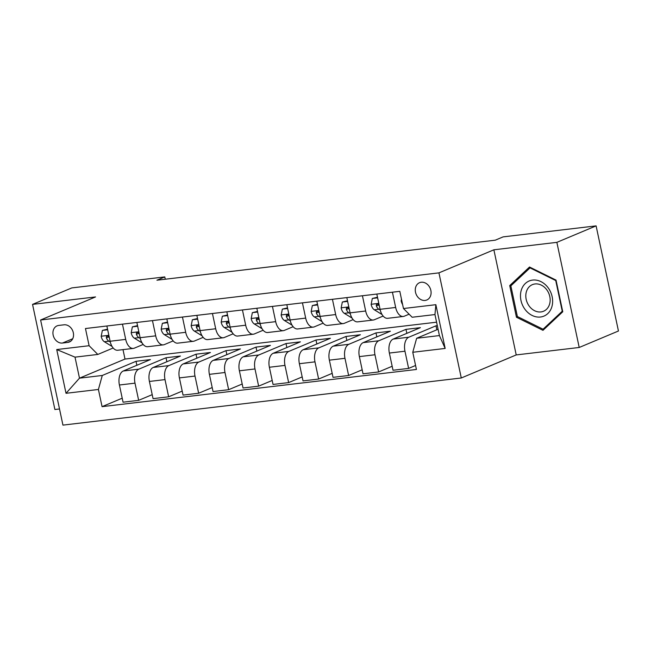 <?xml version="1.0" encoding="UTF-8"?>
<svg xmlns="http://www.w3.org/2000/svg" width="651" height="651" viewBox="0 0 651 651"><rect width="100%" height="100%" fill="white"/><g stroke="black" fill="none" stroke-linecap="round" stroke-linejoin="round"><path stroke-width="0.98" d="M421.254 282.241A9.374 7.633 -112.8 0 0 419.553 282.689A9.374 7.633 -112.8 0 0 415.777 293.284A9.374 7.633 -112.8 0 0 425.119 300.428A9.374 7.633 -112.8 0 0 426.812 299.981A9.374 7.633 -112.8 0 0 430.588 289.394A9.374 7.633 -112.8 0 0 421.254 282.241M579.211 347.471L556.865 242.351L493.873 249.805L516.219 354.925L579.211 347.471L618.45 331.001L596.104 225.881L503.117 236.883L495.273 240.178L156.932 280.207L164.776 276.911L71.789 287.913L32.55 304.391L54.896 409.512L59.51 408.966M516.219 354.925L461.282 377.987L62.944 425.119L40.606 319.999L438.937 272.867L461.282 377.987M62.472 343.044L67.753 342.418A9.081 7.397 -112.8 0 0 69.397 341.987A9.081 7.397 -112.8 0 0 73.058 331.733A9.081 7.397 -112.8 0 0 64.01 324.808L58.728 325.427A9.081 7.397 -112.8 0 0 57.085 325.858A9.081 7.397 -112.8 0 0 53.423 336.119A9.081 7.397 -112.8 0 0 62.472 343.044L72.717 338.748M98.415 389.469L66.02 393.302L56.727 349.554L89.114 345.714L97.813 354.445L75.011 357.147L79.487 378.166L102.28 375.472L98.415 389.469L102.069 406.655L416.42 369.467L412.767 352.272L416.632 338.276L439.425 335.574L434.958 314.555L412.164 317.249L403.465 308.525L435.861 304.692L445.162 348.44L412.767 352.272M403.465 308.525L399.812 291.331L85.46 328.527L89.114 345.714M556.865 242.351L596.104 225.881M493.873 249.805L438.937 272.867M40.606 319.999L95.542 296.937L32.55 304.391M165.264 279.222L164.776 276.911M122.998 349.628L125 359.059L79.487 378.166L66.02 393.302M97.813 354.445L113.176 347.992M392.423 292.209L395.662 307.459A11.718 6.632 83.3 0 0 403.319 316.459A11.718 6.632 83.3 0 0 404.352 316.183L409.113 314.189M362.428 295.757L365.667 311.007A11.718 6.632 83.3 0 0 373.324 320.015A11.718 6.632 83.3 0 0 374.358 319.739L383.138 316.052M332.433 299.305L335.672 314.555A11.718 6.632 83.3 0 0 343.329 323.563A11.718 6.632 83.3 0 0 344.363 323.287L353.143 319.6M302.438 302.853L305.677 318.103A11.718 6.632 83.3 0 0 313.334 327.111A11.718 6.632 83.3 0 0 314.368 326.835L323.148 323.148M272.435 306.401L275.682 321.651A11.718 6.632 83.3 0 0 283.34 330.659A11.718 6.632 83.3 0 0 284.373 330.382L293.153 326.696M242.441 309.957L245.687 325.207A11.718 6.632 83.3 0 0 253.345 334.207A11.718 6.632 83.3 0 0 254.378 333.93L263.159 330.244M212.446 313.505L215.693 328.755A11.718 6.632 83.3 0 0 223.35 337.755A11.718 6.632 83.3 0 0 224.383 337.478L233.164 333.8M182.451 317.053L185.698 332.303A11.718 6.632 83.3 0 0 193.355 341.303A11.718 6.632 83.3 0 0 194.389 341.034L203.169 337.348M152.456 320.601L155.703 335.851A11.718 6.632 83.3 0 0 163.352 344.859A11.718 6.632 83.3 0 0 164.394 344.582L173.166 340.896M122.461 324.149L125.708 339.399A11.718 6.632 83.3 0 0 133.357 348.407A11.718 6.632 83.3 0 0 134.399 348.13L143.171 344.444M136.873 365.284L136.026 361.305L102.28 375.472M136.026 361.305L150.422 359.596L123.267 370.997A11.718 6.632 83.3 0 0 119.41 385.001L123.063 402.188L138.655 400.341L152.212 394.652M166.868 361.736L166.021 357.749L138.866 369.15A11.718 6.632 83.3 0 0 135.001 383.154L138.655 400.341M166.021 357.749L180.417 356.048L153.262 367.449A11.718 6.632 83.3 0 0 149.404 381.453L153.058 398.64L168.65 396.793L182.207 391.105M196.862 358.188L196.016 354.201L168.861 365.602A11.718 6.632 83.3 0 0 165.004 379.606L168.65 396.793M196.016 354.201L210.419 352.5L183.265 363.901A11.718 6.632 83.3 0 0 179.399 377.897L183.053 395.092L198.653 393.245L212.202 387.557M226.857 354.64L226.011 350.653L198.856 362.054A11.718 6.632 83.3 0 0 194.999 376.058L198.653 393.245M226.011 350.653L240.414 348.952L213.259 360.353A11.718 6.632 83.3 0 0 209.394 374.349L213.048 391.536L228.647 389.697L242.196 384.009M256.852 351.092L256.006 347.105L228.851 358.506A11.718 6.632 83.3 0 0 224.994 372.502L228.647 389.697M256.006 347.105L270.409 345.404L243.254 356.805A11.718 6.632 83.3 0 0 239.389 370.801L243.043 387.988L258.642 386.149L272.191 380.453M286.847 347.544L286.001 343.557L258.846 354.958A11.718 6.632 83.3 0 0 254.989 368.954L258.642 386.149M286.001 343.557L300.404 341.848L273.249 353.249A11.718 6.632 83.3 0 0 269.384 367.254L273.038 384.44L288.637 382.593L302.186 376.905M316.842 343.988L315.995 340.009L288.841 351.41A11.718 6.632 83.3 0 0 284.983 365.406L288.637 382.593M315.995 340.009L330.399 338.3L303.244 349.701A11.718 6.632 83.3 0 0 299.379 363.706L303.032 380.892L318.632 379.045L332.181 373.357M346.845 340.44L345.99 336.461L318.835 347.862A11.718 6.632 83.3 0 0 314.978 361.858L318.632 379.045M345.99 336.461L360.394 334.752L333.239 346.153A11.718 6.632 83.3 0 0 329.373 360.158L333.027 377.344L348.627 375.497L362.176 369.809M376.839 336.892L375.985 332.905L348.83 344.306A11.718 6.632 83.3 0 0 344.973 358.31L348.627 375.497M375.985 332.905L390.388 331.204L363.234 342.605A11.718 6.632 83.3 0 0 359.368 356.602L363.022 373.796L378.622 371.949L392.171 366.261M406.834 333.345L405.98 329.357L378.825 340.758A11.718 6.632 83.3 0 0 374.968 354.762L378.622 371.949M405.98 329.357L420.383 327.656L393.228 339.057A11.718 6.632 83.3 0 0 389.363 353.054L393.017 370.248L408.616 368.401L415.574 365.48M436.829 329.797L435.983 325.809L408.828 337.21A11.718 6.632 83.3 0 0 404.963 351.214L408.616 368.401M435.983 325.809L437.317 325.655M438.082 329.268L416.632 338.276M125 359.059L436.577 322.188M106.87 325.996L110.109 341.246A11.718 6.632 83.3 0 0 117.766 350.246L133.357 348.407M102.069 406.655L122.217 398.2M136.865 322.448L140.103 337.698A11.718 6.632 83.3 0 0 147.761 346.698L163.352 344.859M166.859 318.9L170.098 334.15A11.718 6.632 83.3 0 0 177.756 343.15L193.355 341.303M196.854 315.353L200.093 330.602A11.718 6.632 83.3 0 0 207.75 339.602L223.35 337.755M226.849 311.796L230.088 327.046A11.718 6.632 83.3 0 0 237.745 336.054L253.345 334.207M256.844 308.248L260.083 323.498A11.718 6.632 83.3 0 0 267.74 332.506L283.34 330.659M286.839 304.701L290.077 319.95A11.718 6.632 83.3 0 0 297.735 328.958L313.334 327.111M316.834 301.153L320.072 316.402A11.718 6.632 83.3 0 0 327.73 325.402L343.329 323.563M346.828 297.605L350.067 312.854A11.718 6.632 83.3 0 0 357.725 321.854L373.324 320.015M376.823 294.057L380.062 309.306A11.718 6.632 83.3 0 0 387.719 318.306L403.319 316.459M75.011 357.147L56.727 349.554M435.861 304.692L434.958 314.555M445.162 348.44L439.425 335.574M556.035 280.109L529.515 267.016L509.725 285.586L516.446 317.24L542.975 330.334L562.765 311.764L556.035 280.109M517.732 316.703L516.446 317.24M512.313 284.495L509.725 285.586M107.667 329.78L102.378 330.407L101.182 336.372A7.763 4.394 83.3 0 0 104.372 341.734L112.094 346.47M107.545 329.178L102.378 330.407M109.368 337.771A7.763 4.394 -96.7 0 1 109.27 337.543L108.123 336.25L107.138 336.111L106.406 336.681L106.39 337.885A7.763 4.394 83.3 0 0 108.929 341.197L110.288 342.035M109.278 337.568A3.955 2.238 -96.7 0 1 108.652 336.933L106.39 337.885M137.662 326.232L132.373 326.859L131.176 332.824A7.763 4.394 83.3 0 0 134.366 338.186L142.089 342.922M137.54 325.63L132.373 326.859M139.363 334.223A7.763 4.394 -96.7 0 1 139.265 333.987L138.118 332.702L137.133 332.563L136.401 333.133L136.385 334.329A7.763 4.394 83.3 0 0 138.923 337.649L140.282 338.479M139.273 334.012A3.955 2.238 -96.7 0 1 138.647 333.385L136.385 334.329M167.657 322.684L162.368 323.311L161.171 329.276A7.763 4.394 83.3 0 0 164.361 334.638L172.084 339.374M167.535 322.082L162.368 323.311M169.358 330.675A7.763 4.394 -96.7 0 1 169.26 330.439L168.113 329.154L167.128 329.015L166.396 329.577L166.379 330.781A7.763 4.394 83.3 0 0 168.918 334.101L170.285 334.931M169.268 330.464A3.955 2.238 -96.7 0 1 168.642 329.837L166.379 330.781M197.652 319.128L192.362 319.755L191.166 325.72A7.763 4.394 83.3 0 0 194.356 331.09L202.079 335.818M197.53 318.534L192.362 319.755M199.352 327.119A7.763 4.394 -96.7 0 1 199.255 326.892L198.107 325.606L197.123 325.459L196.399 326.029L196.374 327.233A7.763 4.394 83.3 0 0 198.913 330.545L200.28 331.383M199.263 326.916A3.955 2.238 -96.7 0 1 198.636 326.289L196.374 327.233M227.647 315.58L222.357 316.207L221.161 322.172A7.763 4.394 83.3 0 0 224.351 327.543L232.073 332.27M227.525 314.978L222.357 316.207M229.347 323.571A7.763 4.394 -96.7 0 1 229.25 323.344L228.102 322.05L227.118 321.911L226.393 322.481L226.369 323.685A7.763 4.394 83.3 0 0 228.908 326.997L230.275 327.835M229.258 323.368A3.955 2.238 -96.7 0 1 228.631 322.733L226.369 323.685M540.485 317.013A19.05 15.502 -112.8 0 0 552.154 296.693A19.05 15.502 -112.8 0 0 532.632 280.076A19.05 15.502 -112.8 0 0 520.955 300.388A19.05 15.502 -112.8 0 0 540.485 317.013M540.957 311.927A14.42 11.734 -112.8 0 0 543.569 311.235A14.42 11.734 -112.8 0 0 549.379 294.952A14.42 11.734 -112.8 0 0 535.016 283.958A14.42 11.734 -112.8 0 0 532.404 284.642A14.42 11.734 -112.8 0 0 526.594 300.933A14.42 11.734 -112.8 0 0 540.957 311.927M510.856 285.862L530.036 267.87L555.734 280.548L562.252 311.227L543.072 329.219L517.382 316.532L510.856 285.862M530.687 267.594L530.036 267.87M545.042 328.389L543.072 329.219M257.65 312.032L252.352 312.659L251.164 318.624A7.763 4.394 83.3 0 0 254.346 323.986L262.068 328.722M257.519 311.43L252.352 312.659M259.342 320.023A7.763 4.394 -96.7 0 1 259.244 319.796L258.097 318.502L257.112 318.363L256.388 318.933L256.364 320.137A7.763 4.394 83.3 0 0 258.903 323.449L260.27 324.288M259.253 319.82A3.955 2.238 -96.7 0 1 258.626 319.185L256.364 320.137M287.644 308.484L282.347 309.111L281.159 315.076A7.763 4.394 83.3 0 0 284.341 320.438L292.063 325.175M287.514 307.882L282.347 309.111M289.337 316.476A7.763 4.394 -96.7 0 1 289.239 316.248L288.092 314.954L287.107 314.815L286.383 315.385L286.359 316.589A7.763 4.394 83.3 0 0 288.898 319.901L290.265 320.74M289.247 316.272A3.955 2.238 -96.7 0 1 288.621 315.637L286.359 316.589M317.639 304.937L312.342 305.563L311.154 311.528A7.763 4.394 83.3 0 0 314.335 316.891L322.058 321.627M317.509 304.334L312.342 305.563M319.332 312.928A7.763 4.394 -96.7 0 1 319.234 312.7L318.087 311.406L317.102 311.268L316.378 311.837L316.353 313.033A7.763 4.394 83.3 0 0 318.892 316.353L320.259 317.192M319.242 312.724A3.955 2.238 -96.7 0 1 318.616 312.089L316.353 313.033M347.634 301.389L342.336 302.015L341.148 307.98A7.763 4.394 83.3 0 0 344.33 313.343L352.053 318.079M347.504 300.786L342.336 302.015M349.327 309.38A7.763 4.394 -96.7 0 1 349.229 309.144L348.082 307.858L347.097 307.72L346.373 308.289L346.348 309.485A7.763 4.394 83.3 0 0 348.887 312.805L350.254 313.636M349.237 309.168A3.955 2.238 -96.7 0 1 348.61 308.541L346.348 309.485M377.629 297.832L372.331 298.459L371.143 304.432A7.763 4.394 83.3 0 0 374.325 309.795L382.047 314.531M377.499 297.238L372.331 298.459M379.321 305.832A7.763 4.394 -96.7 0 1 379.224 305.596L378.076 304.31L377.092 304.172L376.368 304.733L376.343 305.937A7.763 4.394 83.3 0 0 378.882 309.258L380.249 310.088M379.232 305.62A3.955 2.238 -96.7 0 1 378.605 304.993L376.343 305.937M401.48 299.167L401.138 300.876A7.763 4.394 83.3 0 0 402.611 304.505M138.866 369.15L123.267 370.997M168.861 365.602L153.262 367.449M198.856 362.054L183.265 363.901M228.851 358.506L213.259 360.353M258.846 354.958L243.254 356.805M288.841 351.41L273.249 353.249M318.835 347.862L303.244 349.701M348.83 344.306L333.239 346.153M378.825 340.758L363.234 342.605M408.828 337.21L393.228 339.057M135.001 383.154L119.41 385.001M125.708 339.399L110.109 341.246M155.703 335.851L140.103 337.698M165.004 379.606L149.404 381.453M185.698 332.303L170.098 334.15M194.999 376.058L179.399 377.897M215.693 328.755L200.093 330.602M224.994 372.502L209.394 374.349M245.687 325.207L230.088 327.046M254.989 368.954L239.389 370.801M275.682 321.651L260.083 323.498M284.983 365.406L269.384 367.254M305.677 318.103L290.077 319.95M314.978 361.858L299.379 363.706M335.672 314.555L320.072 316.402M344.973 358.31L329.373 360.158M365.667 311.007L350.067 312.854M374.968 354.762L359.368 356.602M395.662 307.459L380.062 309.306M404.963 351.214L389.363 353.054M70.853 341.116L67.753 342.418M108.847 335.322L101.214 336.225M108.929 341.197L104.372 341.734M138.842 331.766L131.209 332.669M138.923 337.649L134.366 338.186M168.837 328.218L161.204 329.121M168.918 334.101L164.361 334.638M198.832 324.67L191.199 325.573M198.913 330.545L194.356 331.09M228.826 321.122L221.194 322.025M228.908 326.997L224.351 327.543M258.821 317.574L251.188 318.477M258.903 323.449L254.346 323.986M288.816 314.026L281.183 314.929M288.898 319.901L284.341 320.438M318.811 310.478L311.178 311.381M318.892 316.353L314.335 316.891M348.806 306.922L341.173 307.825M348.887 312.805L344.33 313.343M378.801 303.374L371.168 304.277M378.882 309.258L374.325 309.795M401.797 300.656L401.162 300.729"/></g></svg>
